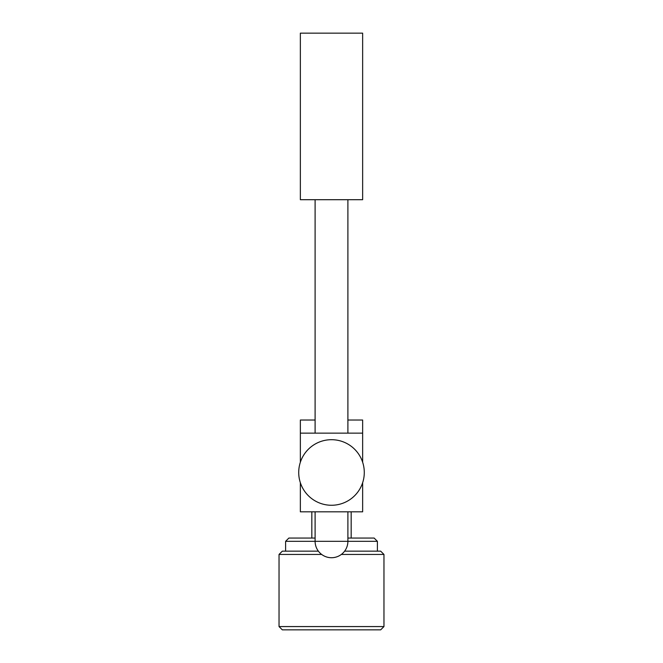 <?xml version="1.0" encoding="UTF-8"?>
<svg xmlns="http://www.w3.org/2000/svg" width="663" height="663" viewBox="0 0 663 663"><rect width="100%" height="100%" fill="white"/><g stroke="black" fill="none" stroke-linecap="round" stroke-linejoin="round"><path stroke-width="0.99" d="M362.644 199.704L300.356 199.704L300.356 33.15L362.644 33.15L362.644 199.704M285.604 551.16L285.604 541.331L347.893 541.331L347.893 511.819M347.893 433.138L347.893 199.704M347.893 538.049L374.123 538.049L377.396 541.331L347.893 541.331A16.393 16.393 0 0 1 331.5 557.724A16.393 16.393 0 0 1 315.107 541.331L315.107 511.819M315.107 433.138L315.107 199.704M362.644 462.244L362.644 433.138L300.356 433.138L300.356 420.019L315.107 420.019M300.356 482.714L300.356 511.819L362.644 511.819L362.644 482.714M300.356 462.244L300.356 433.138M344.611 551.16L380.678 551.16L383.96 554.442L341.337 554.442M383.96 626.568L380.678 629.85L282.322 629.85L279.04 626.568L383.96 626.568L383.96 554.442M279.04 626.568L279.04 554.442L321.663 554.442M279.04 554.442L282.322 551.16L318.389 551.16M285.604 541.331L288.877 538.049L315.107 538.049M362.644 433.138L362.644 420.019L347.893 420.019M364.285 472.479A32.785 32.785 0 0 1 331.5 505.264A32.785 32.785 0 0 1 298.715 472.479A32.785 32.785 0 0 1 331.5 439.693A32.785 32.785 0 0 1 364.285 472.479M351.175 538.049L351.175 511.819M377.396 551.16L377.396 541.331M311.825 538.049L311.825 511.819"/></g></svg>
